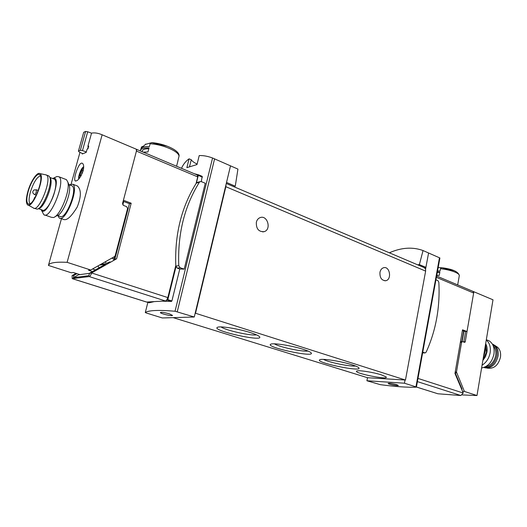 <?xml version="1.0" encoding="UTF-8"?>
<svg xmlns="http://www.w3.org/2000/svg" width="527" height="527" viewBox="0 0 527 527"><rect width="100%" height="100%" fill="white"/><g stroke="black" fill="none" stroke-linecap="round" stroke-linejoin="round"><path stroke-width="0.79" d="M197.124 164.035C194.219 162.744 192.263 161.315 191.255 159.74L189.081 158.831C186.11 160.873 183.706 163.759 181.861 167.481L181.624 168.376M230.51 165.827L226.531 182.428L235.259 186.215L237.934 169.101L212.559 157.995C207.664 156.196 203.218 155.393 199.219 155.577L196.993 164.556L186.868 167.652L189.081 158.831M417.568 264.791L419.38 264.626L423.043 250.549C412.621 246.748 401.39 247.499 389.348 252.795M423.043 250.549L439.472 257.782L415.941 386.871L416.231 387.154C407.674 387.523 395.711 386.693 380.329 384.664L366.911 380.757L404.453 383.208L415.941 386.871M416.396 387.101L439.913 257.993L439.472 257.782M416.409 387.029L437.924 393.781L460.842 395.52L463.259 393.043L454.966 373.439L462.528 329.81L467.014 331.523L463.925 331.239L462.139 341.549M462.39 330.62L463.925 331.239M473.094 291.424L436.626 276.029L473.094 291.424L473.641 293.025L436.389 277.347M467.014 331.523L473.641 293.025M123.14 201.301L129.444 203.685L131.19 203.218L123.417 200.247L136.427 151.097L136.328 149.253M184.2 269.139L180.201 267.742L178.778 265.713C177.533 234.166 184.391 206.36 199.351 182.289L200.089 181.644L201.393 181.644L205.253 183.258L184.2 269.139L179.773 268.994L177.23 268.111L175.807 266.089C174.575 234.719 181.42 207.058 196.334 183.106L198.462 174.793L194.377 173.765M72.443 278.711L146.559 302.05L165.432 300.97L167.843 299.665L175.965 266.827M179.773 268.994L171.901 300.97L171.453 301.418L162.066 301.18M198.429 174.773L202.19 176.367L201.288 181.604M153.904 301.688L149.181 302.775L147.073 302.116M145.314 312.491C148.805 310.278 158.713 309.856 175.043 311.24L194.265 317.004L162.329 317.965L146.249 312.979L145.294 312.518L147.87 302.366L145.294 312.518M89.471 273.335L78.464 274.824L73.365 277.683L88.846 275.667L89.498 273.23L105.453 264.218L99.399 265.127M454.228 270.694L441.547 267.703L440.473 268.717L440.052 271.056L437.568 270.865M441.395 267.716L438.181 267.525M437.37 271.952L439.854 272.143L439.261 275.404L436.778 275.206M141.117 148.41L141.493 146.993L143.719 145.986M167.421 146.249L151.578 142.639L150.116 143.752L149.365 146.625C145.676 146.48 143.113 146.888 141.691 147.863L140.788 149.069L140.386 150.966M177.783 161.242L179.108 155.86C179.555 150.024 163.311 143.337 151.578 142.633M150.722 142.916L145.393 144.438M140.439 150.386C141.052 148.594 143.911 147.784 149.016 147.955L147.968 151.96L143.192 152.151M176.578 166.249L177.961 160.807M196.064 183.541L197.711 176.888L197.269 174.984M419.38 264.626L425.908 267.354L423.978 267.512M428.576 252.98L425.579 269.139L424.195 267.611M235.259 186.215L233.645 186.617M173.146 317.636L367.503 377.714L366.911 380.757M367.503 377.714L405.467 380.033L425.632 271.102L425.579 269.139M76.975 273.665L74.011 275.325L72.1 275.588L72.225 278.638L89.201 276.57C90.13 276.247 90.921 275.041 91.566 272.946L89.498 273.23M166.598 300.206L167.843 297.59L91.566 272.946L116.599 258.79L131.19 203.218M113.825 259.653L116.599 258.79M100.552 264.475L105.67 263.698L109.945 261.847M76.053 273.375L72.1 275.588M114.879 259.06L129.444 203.685M167.843 297.59L175.781 265.516M73.365 277.683L74.011 275.325M226.531 182.428L195.161 313.269L195.524 313.255L225.852 186.71L226.037 184.496M381.41 374.868C373.59 372.325 358.861 369.994 356.911 370.968C351.614 372.806 390.191 380.613 386.021 376.858L381.41 374.868M250.332 332.577C238.843 328.855 220.8 325.91 217.737 327.214C209.153 330.126 265.865 342.774 259.317 336.503C258.118 335.422 255.121 334.111 250.332 332.577M303.295 349.348C292.314 345.778 273.842 342.813 270.99 344.111C263.118 346.832 317.03 358.386 310.963 352.682C309.935 351.766 307.379 350.653 303.295 349.348M352.056 364.783C341.568 361.364 322.682 358.367 320.034 359.651C312.788 362.174 364.276 372.833 358.643 367.635C357.761 366.858 355.56 365.903 352.056 364.783M195.524 313.255L405.467 380.033M379.967 272.255C380.54 269.765 381.779 268.25 383.689 267.703C389.888 265.977 392.048 279.679 385.751 280.713C381.614 280.562 379.69 277.749 379.967 272.255M256.346 222.229C256.945 219.897 258.21 218.356 260.14 217.605C267.466 214.713 271.701 229.561 264.179 231.656C258.698 231.966 256.089 228.823 256.346 222.229M323.486 359.388C328.255 362.26 350.014 366.759 355.554 366.015M274.35 343.828C278.974 346.964 302.511 352.016 308.018 351.048M221.03 326.924C225.51 330.35 251.004 336.042 256.484 334.843M195.161 313.269L194.265 317.004M169.384 313.855C164.516 312.504 161.525 312.063 160.406 312.531C159.872 313.552 172.533 316.529 172.513 315.39L169.384 313.855M196.782 182.632L197.52 182.342M405.046 380.007L404.453 383.208M396.712 384.677C392.338 383.518 389.486 383.103 388.162 383.425C387.78 384.137 398.386 386.258 398.3 385.448L396.712 384.677M148.818 148.706C144.945 148.733 142.771 149.47 142.303 150.926L142.099 151.69M439.781 272.525L437.298 272.367M435.941 279.797L437.897 280.614L438.839 282.235C440.17 307.241 435.948 330.534 426.165 352.128L425.184 352.938L422.759 352.194M71.178 185.504L72.08 185.847C78.141 189.226 65.223 221.188 59.814 216.254L57.562 215.457M83.114 170.946C84.024 167.046 83.833 164.536 82.541 163.423C79.182 160.471 72.792 179.285 75.249 180.906C77.726 181.262 80.348 177.942 83.114 170.946M92.429 271.57L88.556 270.318L90.723 270.008L114.504 256.616L115.169 255.733L127.587 208.534L126.625 206.624L123.516 205.444L122.547 203.534L136.862 149.451L102.133 134.787L67.107 262.334C55.467 261.754 49.242 262.789 48.425 265.43L71.29 272.775L73.286 272.492L79.959 274.62M102.133 134.787C98.055 133.074 94.524 132.527 91.54 133.147L87.877 146.348L88.272 146.506L87.587 148.976M82.383 153.502L82.252 153.983L86.211 152.362L87.113 149.121L87.937 148.877L88.707 146.104L87.877 146.348M63.853 219.542C67.048 220.569 71.507 216.373 77.245 206.959C81.296 196.703 81.362 189.72 77.449 186.024M82.278 173.33L80.743 172.731L80.776 171.967L82.475 169.826L80.776 171.967L79.84 175.333L80.618 176.565M83.226 170.498L82.805 170.149M81.013 175.899L79.84 175.333L80.743 172.731M80.618 175.761L80.605 176.571M113.503 260.536L114.682 256.497M95.4 269.896L92.568 268.974M90.723 270.008L67.107 262.334M98.002 265.911L99.017 267.848M82.798 153.693L79.162 151.967L78.444 151.111L83.694 132.31L85.618 131.427L80.348 150.307L82.469 150.59L87.713 131.77L85.618 131.427M78.444 151.111L80.348 150.307M91.533 133.166L87.713 131.77M82.469 150.59L86.336 151.921M88.576 146.585L88.213 146.737M69.215 184.766L72.759 184.219C79.472 187.955 65.164 223.376 59.176 217.901L57.845 215.556M68.767 184.345L69.254 185.517C71.744 192.454 62.779 214.66 57.12 215.622L54.973 216.716M65.335 179.233L66.428 179.648L67.739 181.868C70.684 190.023 60.019 216.439 53.372 217.532L51.277 217.262L44.854 215.003M55.493 177.204L57.008 176.479L58.958 176.795C66.138 180.853 50.111 220.642 43.761 214.614L41.389 210.062M52.66 178.495L53.201 178.304C63.319 175.57 46.06 220.405 41.152 209.634M38.359 208.646L42.186 210.003C44.848 212.427 51.639 202.816 54.452 192.447C56.297 185.418 56.336 181.005 54.558 179.213L53.688 178.884M30.072 203.732C28.656 201.96 28.781 198.007 30.454 191.868C33.53 182.487 36.837 177.138 40.381 175.84M28.26 191.255C31.093 181.038 37.858 171.585 39.993 175.076C44.031 179.404 33.161 206.512 28.392 204.061C26.343 202.836 26.304 198.574 28.26 191.255M27.898 191.393C30.691 181.387 37.114 171.716 39.841 173.587C45.974 176.09 32.16 210.536 27.404 204.667C25.863 202.645 26.027 198.218 27.898 191.393M45.342 174.733L46.514 175.069C52.509 178.508 38.623 213.092 33.333 207.954M48.029 175.649L48.932 175.992L49.788 177.25C52.957 183.646 42.608 209.39 37.002 209.127L34.242 208.277M50.025 177.652L50.566 178.587C53.55 184.621 43.827 208.817 38.524 208.587L38.24 208.685M482.969 359.77L486.546 352.108L485.545 344.375M472.785 291.299L492.995 299.804L476.994 395.533L462.298 394.921M457.686 378.788L457.324 379.018M458.543 380.817L458.075 380.79M455.097 372.655L462.027 389.051L461.553 389.018M459.122 382.194L458.655 382.167M462.522 391.304L464.399 391.436L476.994 395.533M460.453 341.792L461.026 341.542M465.611 331.529L463.76 342.036M464.682 342.366L462.284 341.555L461.586 342.405L456.468 372.003L464.399 391.436M473.865 291.727L465.242 341.799L464.781 342.366M483.476 356.766L485.334 351.318L485.301 345.85M482.851 360.494L485.479 356.66L486.928 352.115C487.429 348.861 487.007 346.041 485.663 343.663M482.067 365.204C486.335 362.517 489.03 358.353 490.143 352.708C490.894 347.062 489.603 342.833 486.276 340.02M481.606 367.965C487.956 366.726 492.073 362.108 493.944 354.118C494.721 347.734 493.041 343.268 488.904 340.719L487.1 340.034M486.829 368.057L488.233 368.221C494.313 368.676 498.39 365.02 500.459 357.253C501.045 352.906 500.07 349.566 497.541 347.24L496.269 346.397M483.905 367.464L485.057 367.859C491.513 368.34 495.848 364.447 498.055 356.166C498.68 351.535 497.646 347.991 494.958 345.521L492.402 344.138M483.938 367.451C490.367 367.879 494.675 363.966 496.862 355.732C497.528 350.238 496.065 346.397 492.481 344.197L492.422 344.171M485.644 366.693C490.828 365.718 494.188 361.99 495.703 355.494C496.269 351.43 495.452 348.215 493.239 345.85M123.687 201.492L122.791 204.871M171.901 300.97L167.843 299.665M212.559 157.995L175.043 311.24M181.861 167.481L181.637 168.383M441.547 267.703C452.522 269.027 458.444 271.675 459.313 275.641C459.432 274.613 458.082 273.473 455.262 272.222C451.125 270.509 446.191 269.337 440.473 268.717M179.061 156.209C178.811 153.818 175.577 151.223 169.358 148.423C162.836 145.696 156.42 144.141 150.116 143.752M197.506 175.083L136.855 149.477L197.408 175.03M463.259 393.043L417.983 378.412M136.427 151.097L197.711 176.888M225.852 186.71L425.632 271.102M214.594 158.838L177.263 311.707M149.181 302.775L147.086 302.116M171.453 301.418L167.494 300.146M202.388 177.138L198.541 175.517M72.535 278.704L146.908 302.129M89.201 276.57L165.432 300.97M191.255 159.74L189.555 166.552M437.924 393.781L416.416 387.009M460.842 395.52L417.397 381.614M463.622 331.094L461.817 341.549M180.201 267.742L177.23 268.111M178.778 265.713L175.807 266.089M199.351 182.289L196.334 183.106M424.769 352.892L422.641 352.84M104.781 262.097L105.986 262.499M111.75 258.171L114.036 258.941M83.569 168.699C81.962 166.611 77.568 177.151 79.748 177.862M82.732 172.151L81.29 171.591M83.016 170.629L82.284 170.34M81.415 175.168L80.203 174.694M38.26 190.504L36.37 189.812L34.038 189.944C32.226 191.591 32.371 193.126 34.479 194.542C35.072 194.615 35.691 193.719 36.33 191.848L36.244 189.766M459.412 382.879L458.885 382.707M459.873 383.972L459.346 383.794M460.348 342.392L461.586 342.405M455.223 371.943L456.468 372.003M463.839 341.786L465.242 341.799M455.157 372.806L456.56 372.872M455.881 374.526L455.348 374.341M459.313 275.641L457.673 284.916M145.854 144.009L141.691 147.863M226.281 183.482L424.624 267.788M262.69 231.9L264.179 231.656M384.736 280.786L385.751 280.713M202.19 176.367L198.462 174.793M200.089 181.644L197.072 182.467M424.927 352.938L422.634 352.879M68.892 184.641L72.08 185.847M79.979 152.356L71.185 183.857M61.461 218.712L48.425 265.43M75.69 181.084L75.282 180.932M83.694 166.888C81.461 167.125 77.581 177.573 78.852 178.976M60.197 218.264L63.853 219.555M72.759 184.219L77.456 186.005M69.254 185.517L67.739 181.868M58.958 176.795L66.428 179.648M53.201 178.304L57.008 176.479M29.308 204.054L28.392 204.061M28.188 205.095L33.129 207.783M39.841 173.587L46.297 174.931M46.514 175.069L48.932 175.992M50.566 178.587L49.788 177.25M49.907 177.454L54.558 179.213M35.395 196.979L34.822 197.21L33.563 200.029M36.297 195.201L34.604 194.588M460.881 341.542L462.284 341.555M488.904 340.719L486.322 339.737M497.541 347.24L494.958 345.521M493.667 344.645L492.481 344.197"/></g></svg>

